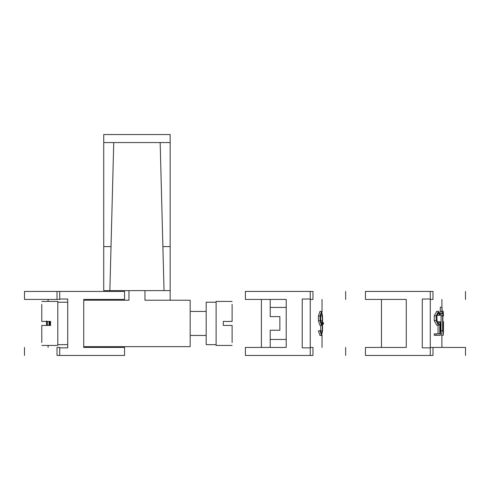 <?xml version="1.0" encoding="UTF-8"?>
<svg xmlns="http://www.w3.org/2000/svg" width="490" height="490" viewBox="0 0 490 490"><rect width="100%" height="100%" fill="white"/><g stroke="black" fill="none" stroke-linecap="round" stroke-linejoin="round"><path stroke-width="0.73" d="M232.113 325.434L232.113 342.498L232.113 325.434L223.311 325.434L223.311 321.434L232.113 321.434L232.113 304.376L232.113 321.434M232.113 301.424L216.108 301.424L216.108 345.444L232.113 345.444M216.108 302.226L206.18 302.226L206.18 344.648L216.108 344.648M206.18 335.442L190.175 335.442L190.175 311.432L206.18 311.432M170.165 246.599L170.165 290.619L103.733 290.619L103.733 142.553L170.165 142.553L170.165 246.599L162.888 246.599L160.163 142.553M128.95 290.619L128.95 300.223L83.729 300.223L83.729 346.644L190.175 346.644L190.175 300.223L144.954 300.223L144.954 290.619M57.067 291.421L24.5 291.421L59.719 291.421L59.719 299.023L67.718 299.023L67.718 347.845L59.719 347.845L59.719 355.452L124.546 355.452L124.546 347.447L83.729 347.447L83.729 346.644M83.729 300.223L83.729 299.427L124.546 299.427L124.546 291.421L59.719 291.421M41.791 321.434L41.791 304.376L41.791 321.434L50.593 321.434L50.593 325.434L41.791 325.434L41.791 342.498L41.791 325.434M41.791 345.444L57.796 345.444L57.796 301.424L41.791 301.424M46.544 321.434L46.74 324.043L47.107 321.434M47.114 325.434L47.114 324.251L46.807 325.434M47.114 324.251C46.648 326.45 46.452 325.342 46.513 320.926M47.346 321.434L47.346 325.434M48.988 321.434L48.988 325.434M50.593 323.927L50.286 325.072L49.674 325.072L49.674 321.434M50.2 321.434L50.2 322.879L50.593 322.175M50.286 325.072L50.593 325.072M57.067 299.427L24.5 299.427L57.005 299.427L57.005 291.421M59.719 299.427L57.005 299.427M59.719 355.452L57.067 355.452M57.005 355.452L57.005 347.447L59.719 347.447M108.541 299.427L108.541 300.223M108.541 346.644L108.541 347.447M170.165 142.553L170.165 134.548L103.733 134.548L103.733 142.553M113.741 142.553L109.864 290.619M111.016 246.599L103.733 246.599M164.04 290.619L162.888 246.599M170.165 290.619L170.165 300.223M320.668 322.181L320.668 314.605M322.255 320.797L322.255 315.995L321.507 312.871L320.564 315.995L320.564 320.797L321.507 323.915L322.255 320.797L320.742 320.797M323.259 324.153L323.259 322.714M323.296 322.714L322.536 322.714M322.536 324.153L323.296 324.153M320.668 332.263L320.742 325.354M320.056 330.756L320.564 330.756L321.507 334.002L322.255 330.879L322.255 324.123L321.501 325.36L320.056 320.797L320.056 315.995L321.501 311.432L322.536 315.995L322.536 330.879L321.507 335.442L320.056 330.756L318.42 330.879L320.056 330.879M319.982 325.354L318.42 320.797L318.42 315.995L319.946 311.432L321.501 311.432M321.507 335.442L319.946 335.442L318.42 330.879M312.889 299.427L310.231 299.427M310.231 347.845L302.226 347.845L302.226 299.023L310.231 299.023L310.231 355.452L245.398 355.452L245.398 347.447L286.221 347.447L286.221 299.427L245.398 299.427L245.398 291.421L312.889 291.421M270.211 347.447L270.211 330.242L279.857 330.242L279.857 316.632L270.211 316.632L270.211 299.427M270.211 330.242L279.857 330.242L279.857 316.632L270.211 316.632M261.409 347.447L261.409 299.427M310.231 291.421L310.231 299.023M312.889 355.452L310.231 355.452M310.231 347.447L312.889 347.447M436.951 315.86L436.951 320.668L438.489 323.786L439.714 321.801L440.326 321.801L440.326 335.313L436.155 335.313L436.155 333.874L439.8 333.874L439.8 323.994L438.489 325.225L436.155 320.668L436.155 315.86L438.489 311.303L440.302 315.07L439.781 315.321L438.489 312.743L436.951 315.86M437.558 323.112L437.962 321.801L439.714 321.801M436.155 333.874L434.25 333.874L434.25 335.313L436.155 335.313M438.048 333.874L438.048 325.225M438.489 325.225L436.688 325.225L434.25 320.668L434.25 315.86L436.688 311.303L438.489 311.303M437.558 313.416L438.029 315.321L439.781 315.321M441.839 313.704L442.017 307.206L442.176 313.704L440.167 313.704L440.167 311.303L440.351 307.206L442.017 307.206M442.887 330.75C443.168 334.762 443.358 334.762 443.456 330.75L443.456 325.948C443.358 321.93 443.168 321.93 442.887 325.948L442.887 330.75C443.168 334.762 443.358 334.762 443.456 330.75L442.887 330.75M443.456 325.948C443.358 321.93 443.168 321.93 442.887 325.948L443.456 325.948M442.887 322.622C443.352 320.417 443.548 321.526 443.487 325.948L443.26 335.313L442.654 330.75L442.654 315.86L443.26 311.297L443.456 315.86C443.358 311.842 443.168 311.842 442.887 315.86L442.887 322.622L443.26 321.385M443.456 315.86C443.358 311.842 443.168 311.842 442.887 315.86L443.456 315.86M442.887 315.983L443.456 315.983M443.26 335.313L441.643 335.313L441.012 330.75L441.11 313.704M432.933 347.447L465.5 347.447L432.995 347.447L432.995 355.452L365.454 355.452L365.454 347.447L406.271 347.447L406.271 299.427L365.454 299.427L365.454 291.421L430.281 291.421L430.281 347.845L422.282 347.845L422.282 299.023L430.281 299.023M430.281 347.447L432.995 347.447M430.281 347.845L430.281 355.452M430.281 291.421L432.933 291.421M432.995 291.421L432.995 299.427L430.281 299.427M381.459 347.447L381.459 299.427M320.742 315.995L322.255 315.995M320.742 330.879L322.255 330.879M318.42 320.797L320.056 320.797M318.42 315.995L320.056 315.995M312.957 291.421L312.957 299.427M270.211 339.441L286.221 339.441M270.211 307.426L286.221 307.426M312.957 347.447L312.957 355.452M434.25 320.668L436.155 320.668M434.25 315.86L436.155 315.86M440.167 311.303L441.839 311.303M442.654 330.75L441.012 330.75M442.654 315.86L441.012 315.86M67.718 344.648L57.796 344.648M67.718 302.226L57.796 302.226M48.112 299.427L48.112 301.424M48.112 345.444L48.112 347.447M24.5 299.427L24.5 291.421M24.5 355.452L24.5 347.447M323.437 322.714L323.437 324.153M319.946 325.354L321.501 325.354M345.646 291.421L345.646 299.427M345.646 347.447L345.646 355.452M322.034 347.447L322.034 334.915M322.034 299.427L322.034 311.952M442.887 321.385L443.248 321.385M441.643 311.303L443.26 311.303M441.888 347.447L441.888 335.313M441.888 307.206L441.888 299.427M465.5 347.447L465.5 355.452M465.5 291.421L465.5 299.427"/></g></svg>

